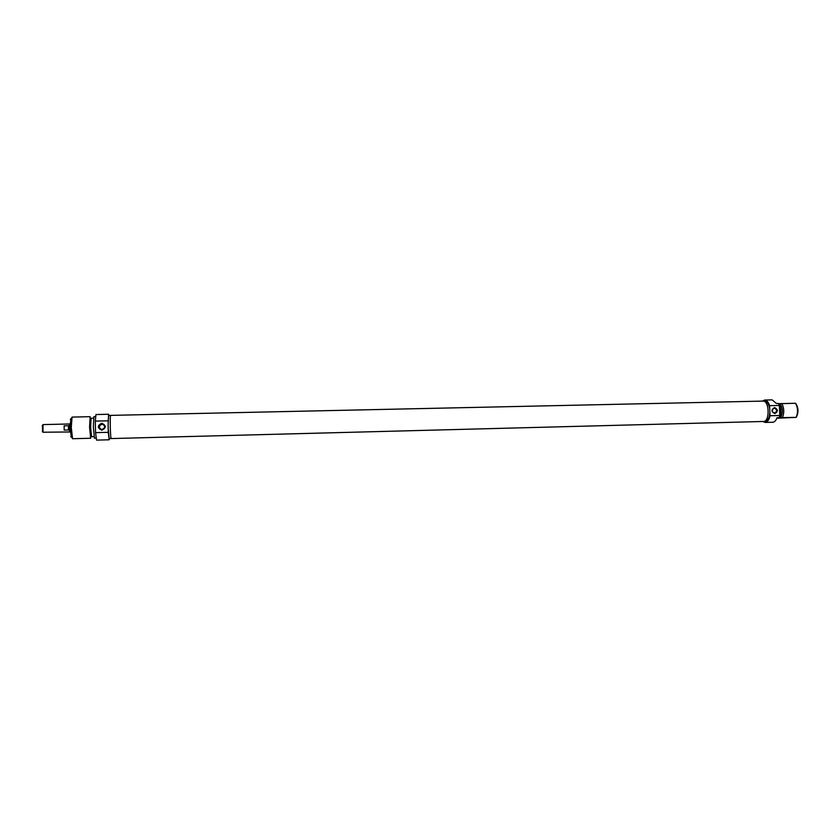 <?xml version="1.0" encoding="UTF-8"?>
<svg xmlns="http://www.w3.org/2000/svg" width="840" height="840" viewBox="0 0 840 840"><rect width="100%" height="100%" fill="white"/><g stroke="black" fill="none" stroke-linecap="round" stroke-linejoin="round"><path stroke-width="1.26" d="M111.227 438.564L763.686 421.459C770.018 421.428 769.346 400.418 763.035 401.1L110.691 415.38C109.788 414.771 110.334 438.753 111.227 438.564M42.42 425.376L42.567 431.865M69.499 431.97L42.998 432.233L43.019 424.599L69.311 423.98M68.397 425.733L68.481 429.986L64.207 430.091L64.124 425.838L68.397 425.733M64.207 430.091L64.124 425.838M69.983 423.895L69.373 423.917L69.552 432.033L70.171 432.012M103.656 424.546L102.291 424.263C99.194 425.208 98.648 426.888 100.674 429.324M70.886 418.761L69.983 427.57L71.327 437.105M101.903 429.555L101.609 429.544C98.007 427.392 98.175 425.523 102.102 423.959C105.588 425.933 105.514 427.791 101.903 429.555M101.861 430.206C106.418 427.77 106.376 425.45 101.714 423.245C97.157 425.67 97.209 427.991 101.861 430.206M110.628 415.433L108.591 415.475L108.108 424.798L108.559 414.267L95.96 414.54L95.298 421.113L95.54 432.642L96.569 440.118L109.179 439.782L108.276 432.327L95.54 432.642M108.276 432.327L108.108 424.798M95.298 421.113L108.024 420.819M108.559 414.267L108.927 415.464M109.484 438.564L109.179 439.782M71.274 427.487L72.041 417.092L90.153 416.682L89.565 427.046L90.678 438.249L72.555 438.721L71.274 427.487M111.184 438.522L109.148 438.575L108.181 428.348M93.523 418.163L91.13 418.215L90.636 427.088L91.57 436.674L93.965 436.611M95.498 416.567L93.902 416.608L93.345 426.951L94.427 438.155L96.023 438.113M785.736 417.784L778.596 417.995L785.736 417.784M779.195 417.659L779.783 415.506L770.049 415.748C769.094 419.958 767.476 422.184 765.177 422.447L772.695 422.247C774.522 422.111 775.961 420.599 777.042 417.711L796.236 417.375L776.853 418.226M795.606 403.263L779.016 403.673M778.565 403.452L776.412 403.505L772.159 399.882L764.642 400.04C766.752 400.144 768.411 402.024 769.598 405.678L779.331 405.457L778.565 403.452M779.573 417.732C781.494 412.776 781.284 408.062 778.943 403.557L778.617 403.568M796.257 417.344C798.725 412.44 798.525 407.778 795.669 403.347M795.553 403.19C797.948 407.663 798.168 412.367 796.194 417.302M782.439 417.659C784.371 412.713 784.161 407.988 781.809 403.494M780.538 417.784C783.101 412.776 782.891 408.072 779.909 403.651M765.177 422.447L762.846 421.481M762.363 401.111L764.642 400.04M779.783 415.506L779.331 405.457M774.291 408.177C777.105 409.49 777.304 411.106 774.879 413.038C771.771 412.052 771.435 410.445 773.881 408.23L774.291 408.177M774.564 407.547C771.12 409.668 771.215 411.695 774.837 413.637C778.26 411.526 778.176 409.5 774.564 407.547M769.598 405.678L770.049 415.748M769.892 412.262C769.503 417.68 767.97 420.714 765.303 421.376L763.98 421.418M763.486 401.131L764.652 401.111C767.246 401.405 768.947 404.093 769.755 409.164M42.305 431.634L42.998 432.233M42.157 425.618L42.83 424.988M70.728 436.59L72.124 437.798M70.308 419.307L71.652 418.036"/></g></svg>
